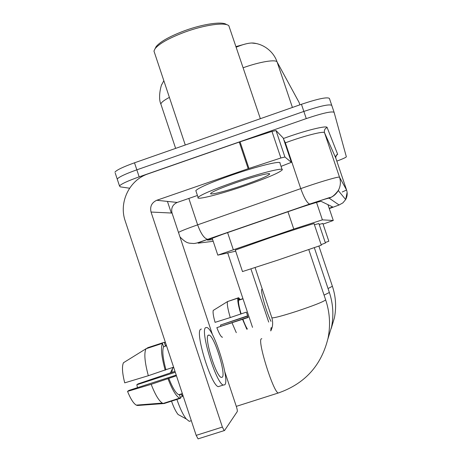<?xml version="1.0" encoding="UTF-8"?>
<svg xmlns="http://www.w3.org/2000/svg" width="462" height="462" viewBox="0 0 462 462"><rect width="100%" height="100%" fill="white"/><g stroke="black" fill="none" stroke-linecap="round" stroke-linejoin="round"><path stroke-width="0.69" d="M236.128 46.546L246.281 43.78M251.565 42.989L256.537 43.578M323.071 224.128L333.281 220.49L322.395 219.848L293.768 229.065L217.804 255.128L235.695 251.195M299.093 102.437L277.131 62.041C275.641 57.681 273.233 53.933 269.906 50.791C265.633 46.766 260.649 44.26 254.955 43.266C250.953 42.429 244.981 43.619 237.035 46.841L236.33 47.147M129.591 188.213L120.241 186.856L119.496 185.926C121.258 183.928 127.818 180.902 139.166 176.859L306.266 118.595L303.852 111.44C320.316 105.937 329.62 103.921 331.762 105.388C329.62 103.921 320.316 105.937 303.852 111.44L136.839 169.831L303.852 111.44L301.443 104.291C317.902 98.787 327.223 96.829 329.406 98.418L331.751 105.348M115.24 173.077L117.215 179.042C118.953 176.963 125.491 173.891 136.839 169.831C125.491 173.891 118.953 176.963 117.215 179.042L117.504 179.909M114.934 172.159C116.643 169.999 123.169 166.88 134.506 162.803L301.443 104.291M329.192 208.362L332.594 206.918L321.13 201.357C320.957 200.889 306.04 205.469 292.348 210.222L222.684 234.303L207.415 240.119L212.659 239.68M306.266 118.595C322.73 113.086 332.016 111.013 334.118 112.364L346.35 156.791C346.015 157.421 342.839 158.87 336.833 161.128M227.714 252.985L252.523 327.362M268.693 322.078L250.953 268.976M220.807 326.149L220.501 325.04L247.69 316.112M227.512 301.576C226.906 303.944 227.824 309.269 230.267 317.556L215.078 322.343C213.375 316.366 212.757 312.399 213.219 310.441L227.512 301.576L237.901 298.14L238.611 300.271L243.006 298.822M238.611 300.271C238.219 302.373 239.05 306.907 241.112 313.871L230.267 317.556M248.077 317.203L216.845 327.65L248.169 317.469L246.39 312.133L241.112 313.871M242.891 319.202C244.56 323.758 246.061 327.038 247.384 329.042M262.075 289.247L261.937 289.293C259.956 289.541 266.291 312.139 270.969 321.333M242.943 298.637L239.316 299.838L238.611 297.719L227.622 301.542M240.234 299.532L238.611 297.719M237.901 298.14C237.381 300.479 238.357 305.792 240.829 314.079M242.608 319.427L246.806 329.233M232.045 322.892L236.296 332.669M216.845 327.65C218.994 333.264 220.744 336.452 222.095 337.196L222.557 337.156M247.603 315.858L220.501 325.04M325.26 242.538L328.829 241.228L322.84 223.435L319.173 224.44M321.107 244.623L325.427 243.029L318.872 223.55L314.426 224.757M181.225 416.216L178.101 414.518C175.826 411.688 173.585 407.114 171.39 400.797M173.631 367.261L172.592 368.37L171.783 372.401M176.9 399.428C179.984 408.466 183.114 414.98 186.29 418.976L189.264 421.338L191.314 420.686M242.492 271.558L278.199 260.002L321.304 245.207L314.068 223.695C315.933 222.696 294.294 229.579 270.674 237.537L235.325 250.081M284.921 157.022L280.89 157.981L248.186 168.705L239.264 142.071L271.968 131.416L276.028 130.573L284.921 157.022L291.378 162.329L283.223 138.069M276.028 130.573L283.206 138.023M239.264 142.071L148.007 173.891C129.418 179.949 118.619 202.333 125.202 220.94L196.177 435.366L222.384 427.073L151.039 212.046C149.792 206.543 151.698 202.622 156.751 200.277L248.186 168.705M198.429 438.784L198.071 438.865L196.177 435.366M222.384 427.073L224.209 430.607L224.526 430.538L237.231 411.625C237.48 410.891 237.22 409.286 236.446 406.808L224.769 371.679M212.48 334.707L172.043 213.063C170.917 208.096 172.638 204.562 177.206 202.448L197.441 195.484M281.052 166.366L291.378 162.329M222.28 377.223C226.207 374.128 214.345 336.14 209.153 335.083L208.298 335.158C203.875 336.694 215.823 376.045 221.177 377.39L222.28 377.223M137.485 387.653L136.821 384.765L175.294 372.28M146.021 348.752C143.913 353.176 144.687 362.168 148.337 375.716L124.728 382.854C122.245 373.088 121.818 366.389 123.452 362.751L146.021 348.752L162.451 343.358L163.577 346.766L166.528 345.795M163.577 346.766C162.07 350.652 162.855 358.293 165.939 369.681L148.337 375.716M173.608 367.192L165.939 369.681M176.224 375.092L128.858 390.448L127.541 391.389L151.184 384.326L176.455 375.791M168.78 378.28C172.551 387.889 175.901 393.37 178.829 394.721L179.481 394.825L180.607 398.238L164.12 403.54L163.138 403.447L179.683 398.128L180.607 398.238M182.444 393.872L179.481 394.825M201.38 329.042L200.826 329.227C194.519 330.988 210.724 384.817 218.214 386.677L220.045 386.088M205.786 327.593C199.648 329.302 215.91 383.148 223.238 385.06L224.798 384.806C230.018 380.226 213.918 328.898 206.884 327.512L205.786 327.593M166.372 345.328L165.361 345.657L164.241 342.284L147.956 347.632L146.287 348.666M165.529 342.775L164.241 342.284M162.451 343.358C160.562 347.719 161.481 356.676 165.2 370.235M168.053 378.857C172.401 390.107 176.282 396.529 179.683 398.128M151.184 384.326C155.134 394.531 158.853 400.785 162.329 403.089L163.138 403.447M127.541 391.389C130.567 398.868 133.478 403.447 136.273 405.128L137.543 405.486L163.837 403.557M180.301 397.303L182.242 396.673L181.422 394.196M182.242 396.673L182.75 394.802M174.988 371.356L138.034 383.893L136.821 384.765M155.186 48.464L156.179 46.564C160.343 41.574 169.768 36.313 184.465 30.769C203.257 23.833 222.979 21.113 226.605 24.665M154.591 52.974L153.962 51.086L155.082 48.654C159.425 43.457 169.3 37.959 184.708 32.149C204.452 24.867 225.127 22.009 228.834 25.728L260.354 118.694M234.298 182.068C260.031 173.152 284.274 167.111 282.236 169.895C279.308 172.8 267.065 178.014 245.513 185.539C220.622 194.15 195.368 200.595 198.077 197.395C201.057 194.612 213.126 189.501 234.298 182.068M196.079 191.401L195.819 190.615C198.747 187.682 210.787 182.484 231.941 175.023C257.657 166.083 281.959 160.222 279.984 163.178L282.08 169.433M243.953 185.054C226.553 191.077 209.084 195.53 210.689 193.422C212.641 191.487 221.113 187.89 236.111 182.629C254.164 176.374 271.286 172.112 269.583 174.18C267.411 176.224 258.87 179.845 243.953 185.054M327.951 204.66L333.281 220.49M227.599 232.605L233.281 249.624M287.953 211.74L293.768 229.065M316.528 202.42L322.395 219.848M292.423 107.455L277.131 62.041C276.068 59.119 259.835 61.741 243.243 67.723M169.398 97.39C164.05 100.208 161.209 102.425 160.863 104.048L161.198 105.053M134.506 162.803L139.166 176.859M299.041 102.287L299.902 104.834M329.279 208.605L339.096 204.989L329.117 198.146C327.812 198.221 322.32 199.879 312.63 203.118L208.073 239.258C200.658 241.851 197.378 243.151 198.238 243.168L213.196 241.291M346.569 190.015L342.215 192.013M178.476 232.403C181.087 230.96 187.468 228.436 197.632 224.844L306.312 186.671C323.637 180.746 339.553 176.241 339.53 177.206L346.569 189.98C347.615 193.295 347.314 196.483 345.663 199.549L342.885 202.876L339.096 204.989M188.843 198.446L197.632 224.844C200.924 233.795 204.291 238.617 207.733 239.304L309.638 204.065L329.654 197.54C331.751 197.551 334.621 195.224 338.265 190.552C340.569 186.273 340.985 181.826 339.53 177.206L324.526 132.744C324.284 130.983 308.154 134.8 290.893 140.829L285.354 142.804L300.75 188.6C304.088 197.863 307.051 203.02 309.638 204.065L309.887 204.054M337.67 154.325C336.024 155.082 335.4 156.335 335.805 158.085L324.526 132.744C323.966 130.301 324.832 128.552 327.125 127.495L337.67 154.325L336.151 155.613M283.379 138.531C304.412 130.729 327.061 125.098 327.125 127.495M334.118 112.364L331.762 105.388M346.569 189.98L335.805 158.085M283.593 139.183L285.354 142.804L284.875 142.983M179.972 236.908C186.226 243.393 188.675 242.816 189.339 243.174L193.861 243.52C197.586 243.093 198.562 242.411 207.733 239.304L208.073 239.258M347.118 192.458L345.663 199.549L338.265 190.552C336.145 194.207 333.096 196.737 329.117 198.146M318.907 246.154L332.392 286.261L328.049 288.536M314.345 247.759L329.366 292.486L324.076 295.131M270.744 330.936L271.044 327.801L271.46 327.662M308.807 249.671L325.664 299.89C323.348 301.802 313.71 305.601 296.743 311.278C282.496 315.858 274.209 318.047 271.881 317.856L271.795 317.596M279.244 392.7L278.211 393.023C273.1 391.539 257.294 340.852 261.261 338.854L261.821 338.658M151.039 212.046L172.043 213.063M177.206 202.448L156.751 200.277L177.223 202.443M240.044 141.811L248.96 168.445M280.89 157.981L271.968 131.416M338.652 189.83L338.473 190.8M212.133 238.097L217.804 255.128M163.837 80.711L161.902 84.344C161.613 83.582 157.594 96.939 160.863 104.048L175.635 148.389M336.197 155.544L337.006 154.932C336.763 154.279 336.324 155.18 335.689 157.629M119.496 185.926L117.215 179.042M171.298 213.022L167.435 201.403M332.426 286.359C335.839 296.673 336.503 307.166 334.419 317.844L331.237 328.465M329.371 292.469C333.114 303.765 333.841 315.263 331.554 326.963L327.858 339.096M325.67 299.878C329.81 312.358 330.619 325.069 328.089 338.005C321.454 365.471 304.828 383.812 278.211 393.023L236.296 406.369M178.101 414.518L186.29 418.976M170.426 372.84L172.592 368.37M242.51 271.61L235.291 249.982M255.099 267.631L271.881 317.856C273.163 322.557 272.828 326.83 270.876 330.688M224.209 430.607L198.071 438.865M208.027 335.452L209.153 335.083M178.829 394.721L182.346 393.589M218.214 386.677L223.238 385.06M136.273 405.128L162.329 403.089M268.589 173.677L269.583 174.18M198.077 197.395L195.819 190.615M185.274 145.01L153.962 51.086M156.179 46.564L155.082 48.654"/></g></svg>
